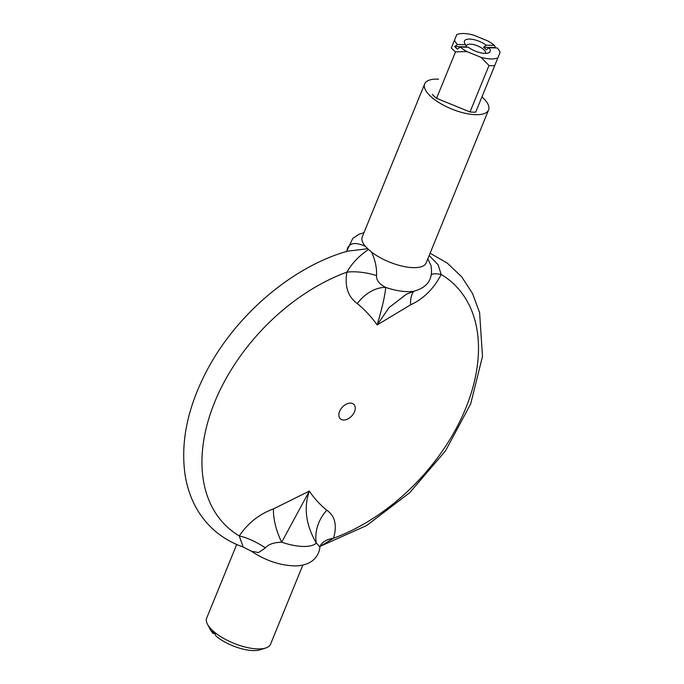 <?xml version="1.0" encoding="UTF-8"?>
<svg xmlns="http://www.w3.org/2000/svg" width="684" height="684" viewBox="0 0 684 684"><rect width="100%" height="100%" fill="white"/><g stroke="black" fill="none" stroke-linecap="round" stroke-linejoin="round"><path stroke-width="1.03" d="M346.326 251.669L346.959 250.823A34.499 17.878 19 0 0 347.438 248.514L346.848 251.173M347.438 248.514C349.772 242.717 355.748 241.999 365.384 246.36L367.795 248.737L347.643 251.139C292.051 266.726 235.005 315.726 206.021 372.207C187.442 408.186 180.465 442.411 185.09 474.893C186.963 486.734 190.597 497.584 195.975 507.434C206.619 526.466 222.36 539.667 243.196 547.038L239.246 535.914A34.499 11.397 -148.3 0 1 265.435 547.875C268.453 544.293 273.874 542.403 281.697 542.207L309.33 491.095C303.542 507.742 305.876 525.064 316.333 543.07L319.915 546.935C319.505 551.466 317.752 555.382 314.657 558.674C310.681 563.026 304.568 565.437 296.317 565.907C280.825 565.754 265.828 560.846 251.319 551.193L258.484 552.587L265.435 547.875M367.795 248.737L368.591 249.472C359.305 255.585 352.072 263.143 346.891 272.147C344.539 286.459 348.011 296.924 357.279 303.534C364.82 309.784 371.438 316.914 377.149 324.926C382.262 307.655 385.109 295.146 385.682 287.408A34.499 24.786 -54.8 0 0 357.279 303.534M406.322 294.24L388.999 307.646L377.149 324.926L410.562 304.85C423.635 298.797 433.844 288.674 441.18 274.472L438.162 264.853L429.176 255.517M430.108 253.217L447.327 263.152L461.606 276.704L472.464 293.393L479.612 312.639L482.485 356.484L470.652 403.945L445.575 450.782L409.75 492.651L366.633 525.543L320.274 546.268L333.536 538.24A34.499 17.878 19 0 0 319.95 546.653M431.561 274.515A34.499 7.934 25 0 1 441.18 274.472A166.092 108.611 132.9 0 1 465.719 408.297A166.092 108.611 132.9 0 1 333.536 538.24C337.289 525.201 335.023 515.856 326.755 510.213A34.499 27.129 -55.8 0 0 316.333 543.07A39.176 14.851 22.2 0 1 281.697 542.207A34.499 13.868 -110 0 1 273.472 508.896C259.407 514.026 248.001 523.038 239.246 535.914A166.092 108.611 132.9 0 1 214.708 402.089A166.092 108.611 132.9 0 1 346.891 272.147A34.499 14.415 12.3 0 1 376.551 275.601C376.918 267.974 375.259 260.151 371.574 252.122L368.591 249.472M326.755 510.213C320.078 504.766 314.272 498.397 309.33 491.095L273.472 508.896M410.562 304.85A34.499 16.211 65.4 0 1 413.888 291.196M406.262 294.274L414.53 291.042A39.176 14.851 22.2 0 1 385.682 287.408C379.278 284.117 376.234 280.183 376.551 275.601M427.816 258.843L431.1 265.854M481.946 96.871A34.499 13.082 -157.8 0 1 488.573 109.953L426.149 262.921A34.499 13.082 -157.8 0 1 404.406 266.606A34.499 13.082 -157.8 0 1 371.574 252.122M214.579 633.564L213.263 633.538L212.254 631.375A32.037 12.141 22.2 0 0 214.99 633.914L215.99 636.077A29.574 11.209 22.2 0 0 260.142 649.8L265.743 647.987A34.499 13.082 -157.8 0 1 214.237 631.973A34.499 13.082 -157.8 0 1 207.457 624.201A34.499 13.082 -157.8 0 1 206.679 618.097L236.707 544.507M302.841 565.087L270.565 644.166A34.499 13.082 -157.8 0 1 265.743 647.987M207.457 624.201L210.185 629.408A29.574 11.209 22.2 0 0 213.263 633.538M454.689 46.572L457.416 44.511L465.624 44.716L466.659 46.871L454.689 46.572A27.112 10.277 -157.8 0 0 457.416 49.111L460.144 47.051L468.352 47.256A13.885 5.267 22.2 0 0 468.728 47.529A13.885 5.267 22.2 0 0 488.222 53.019A13.885 5.267 22.2 0 0 489 47.76L486.239 49.829A11.423 4.326 22.2 0 0 483.511 47.29L486.273 45.221L494.472 45.426L495.481 47.581L483.511 47.29M499.842 52.959L500.089 52.377A24.641 9.345 -157.8 0 0 499.576 51.189A24.641 9.345 -157.8 0 0 497.208 47.965L489 47.76M457.416 44.511A24.641 9.345 -157.8 0 1 454.535 40.099L456.732 34.696A24.641 9.345 -157.8 0 1 457.938 34.2A24.641 9.345 -157.8 0 1 473.525 35.106L487.777 40.92A24.641 9.345 -157.8 0 1 494.472 45.426M500.089 52.377L497.892 57.781A24.641 9.345 -157.8 0 1 481.1 57.37L466.847 51.556A24.641 9.345 -157.8 0 1 460.144 47.051M481.1 57.37L488.983 65.51A29.574 11.209 22.2 0 0 494.694 65.647L497.892 57.781M494.694 65.647L475.731 112.099A29.574 11.209 -157.8 0 1 470.019 111.962L436.563 98.316L455.518 51.864L466.847 51.556M470.019 111.962L488.983 65.51M486.273 45.221A13.885 5.267 22.2 0 0 470.626 39.133A13.885 5.267 22.2 0 0 464.769 43.451A13.885 5.267 22.2 0 0 465.624 44.716M456.484 35.277L451.329 47.965A29.574 11.209 22.2 0 0 455.518 51.864M454.535 40.099L451.329 47.965M436.563 98.316A29.574 11.209 -157.8 0 1 432.373 94.418M466.531 46.597A10.192 3.865 -157.8 0 1 466.591 45.554A10.192 3.865 -157.8 0 1 470.378 44.152A10.192 3.865 -157.8 0 1 480.972 47.572A10.192 3.865 -157.8 0 1 485.452 53.258A10.192 3.865 -157.8 0 1 485.384 53.395M488.573 109.953A34.499 13.082 -157.8 0 1 466.83 113.638A34.499 13.082 -157.8 0 1 433.998 99.163A34.499 13.082 -157.8 0 1 424.687 83.875A34.499 13.082 -157.8 0 1 437.521 79.13A34.499 13.082 -157.8 0 1 438.572 79.173M365.384 246.36A34.499 13.082 -157.8 0 1 362.263 236.844L424.687 83.875M350.507 403.115A9.858 6.447 132.9 0 0 338.888 415.624A9.858 6.447 132.9 0 0 351.79 415.949A9.858 6.447 132.9 0 0 350.507 403.115M320.103 546.26L319.915 546.935M251.319 551.193L243.196 547.038M414.53 291.042C427.799 287.212 433.297 278.721 431.023 265.58L431.082 265.785M499.576 51.189L500.132 52.258M457.938 34.2L456.775 34.576M363.974 232.637L358.801 234.373L352.739 238.468L346.899 250.789"/></g></svg>
